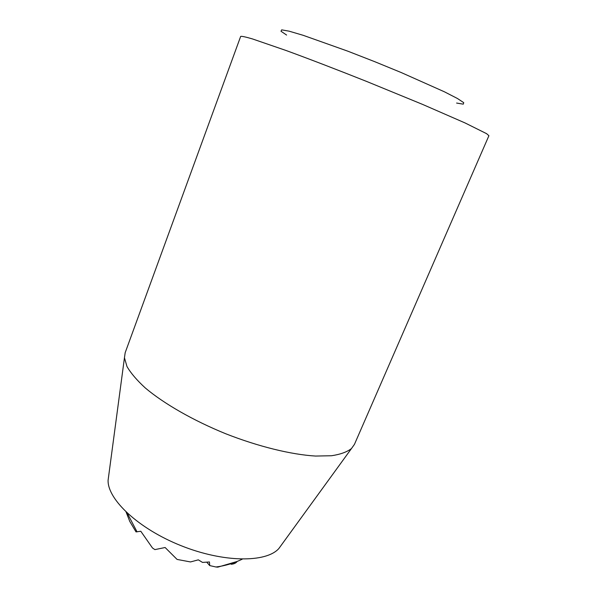 <?xml version="1.0" encoding="UTF-8"?>
<svg xmlns="http://www.w3.org/2000/svg" width="597" height="597" viewBox="0 0 597 597"><rect width="100%" height="100%" fill="white"/><g stroke="black" fill="none" stroke-linecap="round" stroke-linejoin="round"><path stroke-width="0.9" d="M230.823 563.859L231.166 564.262C233.942 564.053 235.942 563.12 237.158 561.464L217.793 567.15L215.972 566.993L209.726 565.59L209.45 561.964L202.51 562.411L198.331 559.837L190.503 561.941L177.085 559.426L165.123 547.516L154.892 549.613L152.489 547.994L140.795 531.255L136.019 531.897L129.78 521.435L126.124 512.092M281.821 544.442L278.814 548.583C266.068 562.844 223.465 562.71 180.973 545.643C138.429 528.703 107.49 499.413 108.087 480.301L108.766 475.227M456.593 103.05L463.272 104.154L463.742 102.669L457.444 98.498L444.355 91.774L401.177 72.528L374.565 61.61L347.775 51.163L303.231 35.327L289.112 31.171L281.68 29.85L281 31.245L286.597 35.051M488.913 135.713L486.607 133.676L465.056 122.945L422.489 104.363L366.633 81.446C337.223 69.73 309.089 58.924 286.336 50.588L252.427 38.917C245.583 36.91 241.666 36.074 240.666 36.424L125.183 352.678L124.452 357.76L126.982 366.521C130.788 373.11 136.892 380.252 145.295 387.96C163.891 403.662 193.189 420.504 225.726 433.758C258.419 446.593 291.254 454.601 315.544 456.056L331.544 455.742C340.365 454.399 347.006 452.004 351.469 448.556L354.446 444.369L488.913 135.713M206.778 562.195L209.726 565.59M127.265 513.174L137.056 531.875M215.972 566.993C225.196 565.814 233.964 563.21 242.255 559.165M278.814 548.583L351.469 448.556M108.087 480.301L124.452 357.76"/></g></svg>
